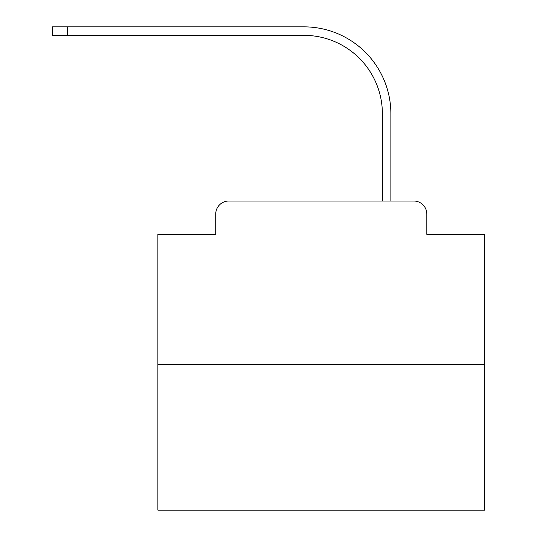 <?xml version="1.0" encoding="UTF-8"?>
<svg xmlns="http://www.w3.org/2000/svg" width="537" height="537" viewBox="0 0 537 537"><rect width="100%" height="100%" fill="white"/><g stroke="black" fill="none" stroke-linecap="round" stroke-linejoin="round"><path stroke-width="0.81" d="M215.726 214.095L215.726 234.354L215.726 214.095A13.069 13.069 0 0 1 228.796 201.019L270.299 201.019M484.663 364.408L157.885 364.408L157.885 510.15L484.663 510.15L484.663 234.354L426.821 234.354L426.821 214.095A13.069 13.069 0 0 0 413.752 201.019L228.796 201.019M157.885 364.408L157.885 234.354L215.726 234.354M372.248 201.019L382.384 201.019L382.384 113.77A78.429 78.429 0 0 0 303.955 35.348A78.429 78.429 0 0 1 382.384 113.77A78.429 78.429 0 0 0 303.955 35.348A78.429 78.429 0 0 1 382.384 113.77A78.429 78.429 0 0 0 303.955 35.348A78.429 78.429 0 0 1 382.384 113.77A78.429 78.429 0 0 0 303.955 35.348A78.429 78.429 0 0 1 382.384 113.77A78.429 78.429 0 0 0 303.955 35.348A78.429 78.429 0 0 1 382.384 113.77A78.429 78.429 0 0 0 303.955 35.348A78.429 78.429 0 0 1 382.384 113.77A78.429 78.429 0 0 0 303.955 35.348A78.429 78.429 0 0 1 382.384 113.77A78.429 78.429 0 0 0 303.955 35.348A78.429 78.429 0 0 1 382.384 113.77A78.429 78.429 0 0 0 303.955 35.348A78.429 78.429 0 0 1 382.384 113.77A78.429 78.429 0 0 0 303.955 35.348A78.429 78.429 0 0 1 382.384 113.77A78.429 78.429 0 0 0 303.955 35.348A78.429 78.429 0 0 1 382.384 113.77A78.429 78.429 0 0 0 303.955 35.348A78.429 78.429 0 0 1 382.384 113.77A78.429 78.429 0 0 0 303.955 35.348A78.429 78.429 0 0 1 382.384 113.77A78.429 78.429 0 0 0 303.955 35.348A78.429 78.429 0 0 1 382.384 113.77A78.429 78.429 0 0 0 303.955 35.348A78.429 78.429 0 0 1 382.384 113.77A78.429 78.429 0 0 0 303.955 35.348A78.429 78.429 0 0 1 382.384 113.77A78.429 78.429 0 0 0 303.955 35.348A78.429 78.429 0 0 1 382.384 113.77A78.429 78.429 0 0 0 303.955 35.348A78.429 78.429 0 0 1 382.384 113.77M390.876 201.019L390.876 113.77L390.876 201.019L390.876 113.77L390.876 201.019L390.876 113.77L390.876 201.019L390.876 113.77L390.876 201.019L390.876 113.77L390.876 201.019L390.876 113.77L390.876 201.019L390.876 113.77L390.876 201.019L390.876 113.77L390.876 201.019L390.876 113.77L390.876 201.019L390.876 113.77L390.876 201.019L390.876 113.77L390.876 201.019L390.876 113.77L390.876 201.019L390.876 113.77L390.876 201.019L390.876 113.77L390.876 201.019L390.876 113.77L390.876 201.019L390.876 113.77L390.876 201.019L390.876 113.77L390.876 201.019L390.876 113.77L390.876 201.019L413.752 201.019M426.821 234.354L426.821 214.095M52.337 26.85L67.373 26.85L67.373 35.348L52.337 35.348L52.337 26.85M390.876 113.77A86.92 86.92 0 0 0 303.955 26.85L67.373 26.85M67.373 35.348L303.955 35.348"/></g></svg>
